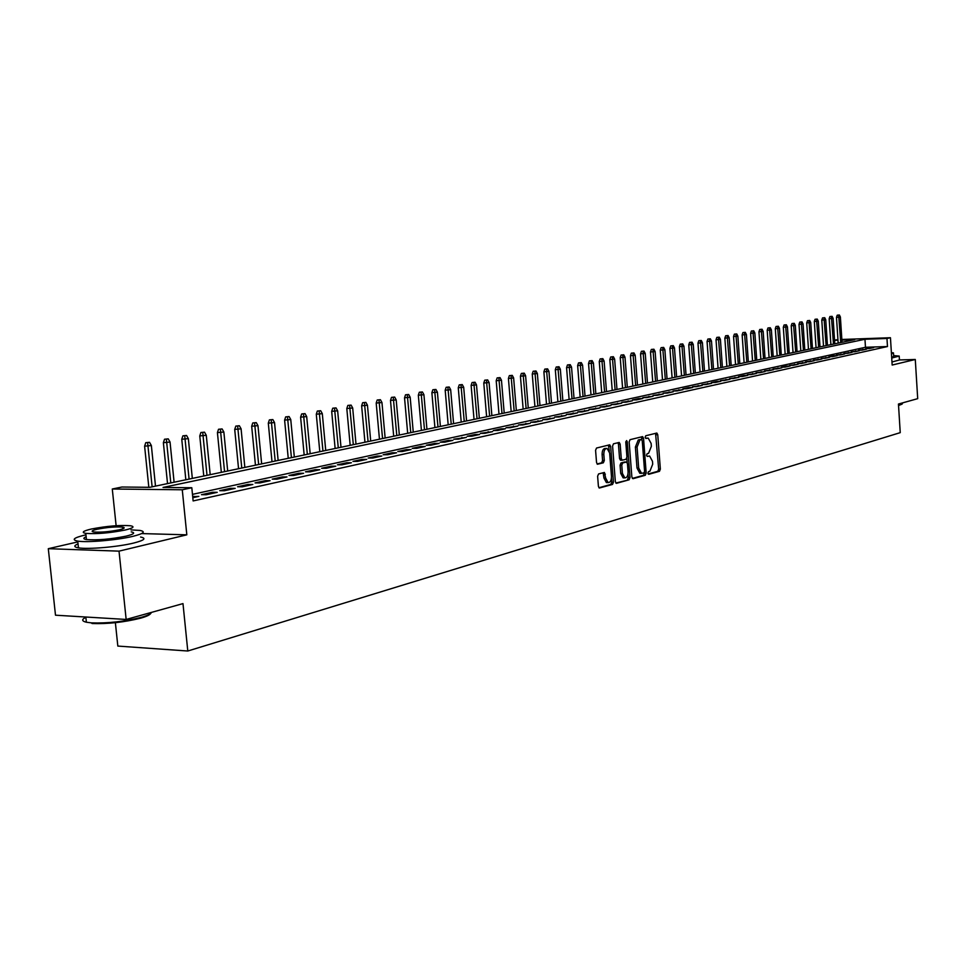 <?xml version="1.0" encoding="UTF-8"?>
<svg xmlns="http://www.w3.org/2000/svg" width="966" height="966" viewBox="0 0 966 966"><rect width="100%" height="100%" fill="white"/><g stroke="black" fill="none" stroke-linecap="round" stroke-linejoin="round"><path stroke-width="1.45" d="M647.896 473.171L648.717 474.318L659.488 471.311L660.346 469.126L657.749 434.712L656.844 433.046L645.771 435.751L645.155 437.284L645.795 438.455L648.21 438.093L651.132 443.442L651.35 446.328L648.548 453.332L647.148 453.706L646.532 455.252L647.16 456.411L649.623 456.024L652.485 461.313L652.702 464.199L649.913 471.239L648.512 471.625L647.896 473.171M598.57 473.944L597.616 476.238L598.413 486.333L599.331 488.023L612.541 484.425L613.458 482.155L610.681 446.521L609.739 444.807L596.529 448.031L595.575 450.313L596.541 462.533L597.483 464.248L603.352 462.799L604.293 460.528L603.822 454.503C603.835 450.518 604.921 448.49 607.107 448.429L609.643 453.006L611.478 476.492C611.454 480.537 610.331 482.565 608.121 482.589L605.67 478.073L604.426 472.459L598.57 473.944M126.16 619.447L55.497 615.197L48.3 548.7L119.023 551.139L126.16 619.447L182.985 603.605L187.79 651.012L900.24 432.647L898.452 404.03L917.7 398.656L915.285 359.485L892.161 365.039L890.447 337.726L886.969 338.474L887.476 346.54L193.128 500.931L191.811 487.733L182.272 489.774L112.285 489.013L121.933 487.021L149.827 487.311L854.777 339.621L841.893 340.092M119.023 551.139L186.824 534.826L182.272 489.774M631.861 477.035L633.056 478.689L645.3 475.272L646.182 473.062L643.537 438.286L642.607 436.608L630.061 439.675L629.156 441.897L631.861 477.035M615.837 483.024L629.12 479.8L616.574 483.302M617.902 442.706L618.445 444.167L620.148 444.155L619.206 442.452L613.495 443.805L612.577 446.05L615.342 481.623L616.248 483.302M620.148 444.155L621.259 458.512L622.176 460.202L626.028 459.273L626.934 457.027L625.787 442.138L626.608 440.581L627.26 441.764L630.025 477.554L629.12 479.8M915.285 359.485L899.443 359.944M869.4 348.533L873.65 347.591L865.717 348.654L869.4 348.533M862.252 350.103L866.55 349.161L858.557 350.223L862.252 350.103M855.007 351.709L859.366 350.743L851.288 351.829L855.007 351.709M847.665 353.327L852.084 352.349L843.934 353.447L847.665 353.327M840.227 354.969L844.695 353.979L836.471 355.077L840.227 354.969M832.68 356.623L837.22 355.633L833.465 355.742L828.913 356.744L832.68 356.623M825.036 358.314L829.637 357.299L821.257 358.422L825.036 358.314M817.296 360.016L821.957 358.99L813.493 360.137L817.296 360.016M809.436 361.755L814.169 360.704L805.62 361.864L809.436 361.755M801.478 363.506L806.26 362.455L797.638 363.614L801.478 363.506M793.4 365.293L798.254 364.218L789.548 365.402L793.4 365.293M785.213 367.092L790.14 366.005L786.276 366.114L781.349 367.201L785.213 367.092M776.905 368.927L781.905 367.829L773.017 369.036L776.905 368.927M768.489 370.787L773.549 369.664L764.577 370.884L768.489 370.787M759.94 372.671L765.084 371.536L756.016 372.767L759.94 372.671M751.27 374.579L756.487 373.431L747.334 374.675L751.27 374.579M742.48 376.511L747.769 375.351L743.82 375.448L738.519 376.619L742.48 376.511M733.556 378.479L738.93 377.295L729.584 378.587L733.556 378.479M724.5 380.483L729.946 379.276L720.515 380.58L724.5 380.483M715.311 382.5L720.841 381.292L716.844 381.389L711.302 382.608L715.311 382.5M705.989 384.565L711.604 383.321L701.956 384.661L705.989 384.565M696.51 386.654L702.21 385.398L692.465 386.738L696.51 386.654M686.898 388.767L692.682 387.499L688.637 387.583L682.829 388.863L686.898 388.767M677.142 390.928L683.01 389.624L673.06 391.013L677.142 390.928M667.228 393.114L673.193 391.798L663.123 393.198L667.228 393.114M657.158 395.323L663.219 393.995L653.04 395.408L657.158 395.323M646.93 397.581L653.088 396.229L642.788 397.666L646.93 397.581M636.546 399.876L642.801 398.499L638.647 398.572L632.392 399.948L636.546 399.876M625.992 402.194L632.344 400.793L621.814 402.279L625.992 402.194M615.27 404.561L621.73 403.136L611.067 404.633L615.27 404.561M604.378 406.964L610.935 405.515L600.152 407.036L604.378 406.964M593.293 409.403L599.958 407.942L589.055 409.475L593.293 409.403M582.039 411.89L588.813 410.393L577.777 411.963L582.039 411.89M570.592 414.414L577.487 412.893L566.317 414.474L570.592 414.414M558.952 416.986L565.955 415.44L554.653 417.046L558.952 416.986M547.118 419.594L554.243 418.024L542.807 419.642L547.118 419.594M535.079 422.239L542.324 420.645L530.745 422.299L535.079 422.239M522.835 424.943L530.213 423.313L518.476 424.992L522.835 424.943M510.374 427.697L517.885 426.042L506.003 427.733L510.374 427.697M497.707 430.486L505.339 428.807L500.956 428.844L493.312 430.534L497.707 430.486M484.799 433.336L492.575 431.621L480.392 433.372L484.799 433.336M471.674 436.221L479.583 434.483L475.151 434.519L467.242 436.258L471.674 436.221M458.307 439.168L466.361 437.393L453.851 439.204L458.307 439.168M444.698 442.174L452.897 440.363L448.429 440.399L440.23 442.199L444.698 442.174M430.836 445.229L439.192 443.394L434.7 443.418L426.344 445.254L430.836 445.229M416.732 448.345L425.221 446.461L420.729 446.485L412.216 448.357L416.732 448.345M402.351 451.508L411.009 449.601L406.481 449.613L397.811 451.52L402.351 451.508M387.704 454.745L396.519 452.8L391.979 452.812L383.152 454.745L387.704 454.745M372.779 458.029L381.763 456.049L377.199 456.061L368.203 458.041L372.779 458.029M357.565 461.386L366.718 459.369L362.141 459.369L352.964 461.386L357.565 461.386M342.049 464.803L351.395 462.75L346.794 462.738L337.436 464.803L342.049 464.803M326.242 468.293L335.77 466.192L331.145 466.18L321.606 468.281L326.242 468.293M310.11 471.843L319.831 469.705L315.194 469.693L305.461 471.831L310.11 471.843M293.664 475.477L303.578 473.292L298.917 473.268L289.003 475.453L293.664 475.477M276.892 479.172L286.999 476.938L282.326 476.914L272.207 479.136L276.892 479.172M259.769 482.952L270.082 480.67L265.384 480.633L255.06 482.903L259.769 482.952M242.297 486.804L252.826 484.473L248.105 484.437L237.576 486.755L242.297 486.804M224.462 490.728L235.209 488.361L230.476 488.313L219.717 490.68L224.462 490.728M206.253 494.749L217.217 492.334L212.472 492.274L201.483 494.689L206.253 494.749M887.476 346.54L865.476 347.277L192.476 494.363M192.802 497.707L198.851 496.379L192.693 496.621M115.377 622.696L117.828 646.073L187.79 651.012M77.823 541.902L48.3 548.7M116.125 525.709L112.285 489.013M834.552 340.117L837.945 339.621M886.969 338.474L864.956 339.259L163.037 487.444L191.811 487.733M841.857 339.477L890.447 337.726M837.981 340.225L834.564 340.358M865.476 347.277L864.956 339.259M869.98 347.712L870.016 348.4M862.867 349.281L862.904 349.958M855.659 350.863L855.707 351.552M848.353 352.469L848.402 353.158M840.963 354.099L841.012 354.788M833.465 355.742L833.513 356.442M825.87 357.42L825.918 358.12M818.166 359.111L818.214 359.823M810.353 360.825L810.402 361.538M802.444 362.564L802.492 363.288M794.414 364.327L794.463 365.051M786.276 366.114L786.336 366.851M778.028 367.937L778.077 368.662M769.66 369.773L769.709 370.509M761.172 371.632L761.22 372.381M752.562 373.528L752.611 374.277M743.82 375.448L743.88 376.209M734.957 377.404L735.017 378.165M725.973 379.372L726.021 380.145M716.844 381.389L716.893 382.162M707.583 383.417L707.631 384.202M698.177 385.482L698.237 386.267M688.637 387.583L688.686 388.38M678.941 389.721L679.001 390.518M669.1 391.882L669.16 392.679M659.114 394.08L659.174 394.889M648.959 396.314L649.019 397.123M638.647 398.572L638.707 399.393M628.178 400.878L628.238 401.699M617.54 403.22L617.6 404.054M606.72 405.599L606.793 406.432M595.732 408.014L595.805 408.86M584.575 410.465L584.635 411.323M573.212 412.965L573.285 413.822M561.681 415.501L561.741 416.37M549.944 418.085L550.004 418.954M538.002 420.705L538.074 421.587M525.866 423.374L525.939 424.255M513.514 426.091L513.586 426.984M500.956 428.844L501.028 429.749M488.168 431.657L488.241 432.575M475.151 434.519L475.236 435.437M461.917 437.429L461.99 438.359M448.429 440.399L448.514 441.329M434.7 443.418L434.785 444.36M420.729 446.485L420.814 447.439M406.481 449.613L406.577 450.579M391.979 452.812L392.063 453.779M377.199 456.061L377.295 457.039M362.141 459.369L362.238 460.359M346.794 462.738L346.879 463.74M331.145 466.18L331.241 467.194M315.194 469.693L315.278 470.708M298.917 473.268L299.013 474.294M282.326 476.914L282.422 477.953M265.384 480.633L265.493 481.684M248.105 484.437L248.214 485.5M230.476 488.313L230.572 489.388M212.472 492.274L212.58 493.348M194.094 496.319L194.202 497.405M186.824 534.826L141.604 533.582M646.532 438.105L647.389 438.105L646.532 438.105M648.138 474.004L657.81 471.299L658.679 469.114L655.564 433.311M641.967 439.88L641.327 436.861M632.344 478.411L643.622 475.272L644.443 472.338M643.96 472.881L644.588 471.336L642.245 440.774L641.424 439.602L639.927 439.977L637.077 447.041L638.683 468.015L641.533 473.316L643.96 472.881M639.927 439.615L641.424 439.602L639.927 439.615M640.736 473.304L639.842 473.304L636.992 468.015L635.387 447.053L638.236 439.989L639.733 439.615M618.445 444.167L619.556 458.524L620.486 460.202L622.176 460.202L620.486 460.202M626.837 458.186L627.175 462.629M628.045 473.751L628.335 477.542L630.025 477.554M622.406 473.4L624.821 477.868C626.982 477.832 628.057 475.827 628.081 471.855L627.453 463.692L626.536 462.002L622.684 462.955L621.778 465.201L622.406 473.4L620.715 473.388L623.13 477.856L623.927 477.868M624.845 462.014L626.246 462.014L624.833 462.002M620.715 473.388L620.075 465.201L620.993 462.955L624.543 462.014M627.429 479.788L628.335 477.542M607.252 482.577L606.407 482.577L603.955 478.073L603.134 472.724M606.322 448.429L605.392 448.429C603.219 448.502 602.12 450.518 602.108 454.503L603.822 454.503M597.073 463.994L601.637 462.799L602.579 460.528L602.108 454.503M609.353 451.327L608.435 445.072M598.92 487.745L610.838 484.413L611.756 482.143L611.454 478.255M839.382 314.988L837.208 315.194L839.382 314.988L840.384 317.005L836.484 317.355L838.174 343.111M838.657 315.133L840.746 342.568M840.384 317.005L842.038 342.29M836.484 317.355L837.208 315.194M902.015 404.138L898.537 405.539M898.513 405.152L902.425 403.691M891.727 358.048L899.201 356.068L893.635 355.597M891.968 362.009L899.443 359.992L899.225 356.551M893.478 353.23L893.695 356.502L891.678 357.408M891.449 353.773L893.465 352.88L891.377 352.614M150.708 613.446C149.911 614.907 146.591 616.477 140.746 618.143C124.083 622.285 107.854 624.072 92.072 623.517L91.359 622.877C107.528 623.444 124.155 621.621 141.241 617.371C147.508 615.584 150.938 613.917 151.517 612.384M85.938 534.826L85.249 534.983C73.742 537.772 71.243 539.801 77.739 541.105C87.109 542.747 117.284 540.139 132.837 536.347C143.692 533.63 146.047 531.662 139.901 530.431L131.002 529.899M78.041 543.906C73.621 545.705 73.766 547.022 78.451 547.843C87.821 549.545 117.985 546.937 133.537 543.085C144.381 540.32 146.723 538.303 140.577 537.036M131.207 531.868C135.663 532.761 133.948 534.198 126.075 536.154C110.595 539.245 97.385 540.38 86.445 539.559C83.1 538.992 83.004 538.074 86.155 536.794M125.435 529.972C133.308 528.04 135.023 526.639 130.567 525.77C119.905 524.949 106.767 526.047 91.166 529.066C82.943 531.034 81.144 532.471 85.793 533.377C96.733 534.162 109.943 533.027 125.435 529.972M97.192 529.235C91.927 530.491 90.78 531.409 93.75 531.988C100.766 532.495 109.279 531.771 119.277 529.815C124.397 528.559 125.508 527.653 122.61 527.098C115.703 526.567 107.238 527.279 97.192 529.235M86.36 617.057C81.494 619.327 81.506 621.053 86.385 622.225L91.359 622.877M832.1 316.341L829.915 316.534L832.1 316.341L833.115 318.357L829.178 318.72L830.893 344.633M831.376 316.474L833.477 344.089M833.115 318.357L834.793 343.811M829.178 318.72L829.915 316.534M824.735 317.693L822.525 317.899L824.735 317.693L825.749 319.734L821.788 320.096L823.515 346.178M823.986 317.838L826.111 345.635M825.749 319.734L827.451 345.357M821.788 320.096L822.525 317.899M817.26 319.082L815.038 319.275L817.26 319.082L818.287 321.123L814.302 321.485L816.053 347.736M816.512 319.215L818.661 347.192M818.287 321.123L820.013 346.915M814.302 321.485L815.038 319.275M809.689 320.47L807.455 320.676L809.689 320.47L810.728 322.535L806.707 322.898L808.482 349.33M808.928 320.615L811.102 348.774M810.728 322.535L812.466 348.497M806.707 322.898L807.455 320.676M802.022 321.895L799.763 322.101L802.022 321.895L803.06 323.96L799.015 324.335L800.814 350.936M801.249 322.028L803.446 350.38M803.06 323.96L804.823 350.09M799.015 324.335L799.763 322.101M794.245 323.32L791.975 323.538L794.245 323.32L795.296 325.409L791.214 325.784L793.038 352.566M793.46 323.465L795.682 352.01M795.296 325.409L797.083 351.709M791.214 325.784L791.975 323.538M786.36 324.781L784.078 324.987L786.36 324.781L787.435 326.882L783.317 327.257L785.165 354.208M785.575 324.926L787.809 353.653M787.435 326.882L789.234 353.363M783.317 327.257L784.078 324.987M778.379 326.254L776.072 326.46L778.379 326.254L779.453 328.368L775.3 328.754L777.171 355.886M777.57 326.399L779.84 355.331M779.453 328.368L781.277 355.029M775.3 328.754L776.072 326.46M770.276 327.752L767.958 327.957L770.276 327.752L771.363 329.877L767.185 330.263L769.081 357.577M769.467 327.897L771.749 357.022M771.363 329.877L773.223 356.708M767.185 330.263L767.958 327.957M762.077 329.261L759.735 329.478L762.077 329.261L763.164 331.41L758.95 331.797L760.87 359.304M761.244 329.418L763.563 358.736M763.164 331.41L765.048 358.422M758.95 331.797L759.735 329.478M753.746 330.795L751.391 331.012L753.746 330.795L754.844 332.956L750.606 333.342L752.55 361.043M752.912 330.952L755.255 360.475M754.844 332.956L756.752 360.161M750.606 333.342L751.391 331.012M745.305 332.352L742.939 332.57L745.305 332.352L746.416 334.538L742.142 334.924L744.11 362.805M744.46 332.509L746.827 362.238M746.416 334.538L748.348 361.924M742.142 334.924L742.939 332.57M736.756 333.934L734.353 334.151L736.756 333.934L737.867 336.132L733.556 336.518L735.561 364.605M735.887 334.091L738.278 364.037M737.867 336.132L739.823 363.711M733.556 336.518L734.353 334.151M728.074 335.54L725.659 335.757L728.074 335.54L729.197 337.75L724.85 338.148L726.879 366.416M727.193 335.697L729.608 365.848M729.197 337.75L731.177 365.522M724.85 338.148L725.659 335.757M719.272 337.17L716.832 337.388L719.272 337.17L720.407 339.38L716.023 339.79L718.076 368.263M718.378 337.327L720.817 367.684M720.407 339.38L722.411 367.358M716.023 339.79L716.832 337.388M710.336 338.812L707.885 339.042L710.336 338.812L711.483 341.046L707.064 341.457L709.153 370.135M709.43 338.981L711.906 369.555M711.483 341.046L713.524 369.217M707.064 341.457L707.885 339.042M701.268 340.491L698.804 340.708L701.268 340.491L702.427 342.737L697.983 343.147L700.084 372.031M700.362 340.66L702.862 371.451M702.427 342.737L704.492 371.113M697.983 343.147L698.804 340.708M692.079 342.181L689.579 342.411L692.079 342.181L693.25 344.451L688.758 344.862L690.895 373.963M691.149 342.35L693.685 373.371M693.25 344.451L695.339 373.033M688.758 344.862L689.579 342.411M682.745 343.908L680.233 344.137L682.745 343.908L683.928 346.19L679.4 346.601L681.573 375.907M681.803 344.077L684.363 375.327M683.928 346.19L686.053 374.977M679.4 346.601L680.233 344.137M673.278 345.647L670.742 345.888L673.278 345.647L674.473 347.953L669.909 348.376L672.107 377.899M672.324 345.828L674.908 377.308M674.473 347.953L676.623 376.945M669.909 348.376L670.742 345.888M663.666 347.422L661.106 347.663L663.666 347.422L664.874 349.74L660.273 350.163L662.507 379.904M662.7 347.603L665.32 379.312M664.874 349.74L667.059 378.95M660.273 350.163L661.106 347.663M653.91 349.221L651.338 349.463L653.91 349.221L655.129 351.564L650.492 351.986L652.75 381.944M652.931 349.414L655.576 381.353M655.129 351.564L657.339 380.99M650.492 351.986L651.338 349.463M644.008 351.056L641.412 351.298L644.008 351.056L645.24 353.411L640.555 353.834L642.849 384.021M643.006 351.238L645.686 383.43M645.24 353.411L647.486 383.055M640.555 353.834L641.412 351.298M633.95 352.916L631.329 353.158L633.95 352.916L635.193 355.283L630.472 355.717L632.802 386.134M632.935 353.097L635.652 385.531M635.193 355.283L637.475 385.156M630.472 355.717L631.329 353.158M623.746 354.8L621.102 355.041L623.746 354.8L624.99 357.179L620.232 357.625L622.599 388.272M622.708 354.981L625.461 387.668M624.99 357.179L627.308 387.281M620.232 357.625L621.102 355.041M613.374 356.708L610.705 356.961L613.374 356.708L614.63 359.111L609.836 359.557L612.227 390.433M612.323 356.901L615.113 389.841M614.63 359.111L616.984 389.443M609.836 359.557L610.705 356.961M602.844 358.652L600.152 358.905L602.844 358.652L604.112 361.079L599.27 361.525L601.709 392.643M601.782 358.845L604.595 392.039M604.112 361.079L606.503 391.641M599.27 361.525L600.152 358.905M592.146 360.632L589.429 360.873L592.146 360.632L593.426 363.071L588.548 363.53L591.011 394.889M591.059 360.825L593.921 394.273M593.426 363.071L595.853 393.874M588.548 363.53L589.429 360.873M581.278 362.636L578.537 362.89L581.278 362.636L582.57 365.1L577.644 365.559L580.155 397.159M580.18 362.842L583.066 396.543M582.57 365.1L585.034 396.132M577.644 365.559L578.537 362.89M570.23 364.677L567.465 364.931L570.23 364.677L571.546 367.152L566.571 367.611L569.119 399.465M569.119 364.882L572.041 398.861M571.546 367.152L574.033 398.439M566.571 367.611L567.465 364.931M559.012 366.742L556.223 367.008L559.012 366.742L560.34 369.241L555.317 369.712L557.901 401.82M557.877 366.947L560.835 401.204M560.34 369.241L562.864 400.781M555.317 369.712L556.223 367.008M547.601 368.843L544.788 369.109L547.601 368.843L548.942 371.367L543.882 371.838L546.502 404.211M546.454 369.06L549.461 403.595M548.942 371.367L551.514 403.16M543.882 371.838L544.788 369.109M536.009 370.992L533.172 371.258L536.009 370.992L537.362 373.528L532.254 374.011L534.923 406.638M534.85 371.198L537.881 406.01M537.362 373.528L539.982 405.575M532.254 374.011L533.172 371.258M524.236 373.166L521.362 373.431L524.236 373.166L525.601 375.726L520.433 376.209L523.149 409.101M523.041 373.383L526.12 408.473M525.601 375.726L528.257 408.026M520.433 376.209L521.362 373.431M512.246 375.376L509.348 375.641L512.246 375.376L513.634 377.96L508.418 378.443L511.171 411.613M511.038 375.593L514.166 410.985M513.634 377.96L516.327 410.526M508.418 378.443L509.348 375.641M500.062 377.621L497.14 377.899L500.062 377.621L501.463 380.23L496.198 380.725L498.999 414.16M498.842 377.851L501.994 413.533M501.463 380.23L504.204 413.074M496.198 380.725L497.14 377.899M487.673 379.904L484.727 380.181L487.673 379.904L489.086 382.536L483.773 383.031L486.623 416.757M486.429 380.145L489.629 416.117M489.086 382.536L491.875 415.658M483.773 383.031L484.727 380.181M475.067 382.234L472.084 382.512L475.067 382.234L476.504 384.879L471.13 385.386L474.028 419.389M473.799 382.476L477.047 418.761M476.504 384.879L479.329 418.278M471.13 385.386L472.084 382.512M462.255 384.601L459.236 384.879L462.255 384.601L463.692 387.269L458.27 387.777L461.217 422.07M460.963 384.842L464.248 421.442M463.692 387.269L466.578 420.947M458.27 387.777L459.236 384.879M449.202 387.004L446.159 387.294L449.202 387.004L450.663 389.696L445.193 390.216L448.176 424.811M447.886 387.257L451.231 424.171M450.663 389.696L453.597 423.676M445.193 390.216L446.159 387.294M435.932 389.455L432.865 389.745L435.932 389.455L437.405 392.172L431.874 392.691L434.917 427.588M434.591 389.709L437.984 426.936M437.405 392.172L440.387 426.441M431.874 392.691L432.865 389.745M422.42 391.955L419.316 392.244L422.42 391.955L423.917 394.696L418.326 395.215L421.418 430.413M421.055 392.208L424.497 429.761M423.917 394.696L426.936 429.254M418.326 395.215L419.316 392.244M408.666 394.49L405.539 394.792L408.666 394.49L410.176 397.255L404.537 397.787L407.676 433.287M407.278 394.744L410.767 432.647M410.176 397.255L413.255 432.116M404.537 397.787L405.539 394.792M394.671 397.074L391.496 397.376L394.671 397.074L396.193 399.864L390.493 400.407L393.693 436.221M393.259 397.34L396.797 435.569M396.193 399.864L399.332 435.038M390.493 400.407L391.496 397.376M380.411 399.707L377.211 400.009L380.411 399.707L381.956 402.52L376.197 403.064L379.457 439.204M378.974 399.972L382.56 438.552M381.956 402.52L385.144 438.009M376.197 403.064L377.211 400.009M365.897 402.387L362.661 402.689L365.897 402.387L367.454 405.225L361.634 405.78L364.955 442.247M364.424 402.653L368.07 441.583M367.454 405.225L370.702 441.039M361.634 405.78L362.661 402.689M351.105 405.116L347.832 405.43L351.105 405.116L352.687 407.978L346.806 408.533L350.175 445.338M349.607 405.394L353.315 444.674M352.687 407.978L355.995 444.119M346.806 408.533L347.832 405.43M336.035 407.894L332.739 408.207L336.035 407.894L337.641 410.779L331.688 411.347L335.13 448.49M334.514 408.183L338.281 447.826M337.641 410.779L340.998 447.258M331.688 411.347L332.739 408.207M320.688 410.731L317.343 411.045L320.688 410.731L322.306 413.641L316.293 414.221L319.794 451.702M319.142 411.021L322.958 451.037M322.306 413.641L325.735 450.458M316.293 414.221L317.343 411.045M305.039 413.617L301.67 413.943L305.039 413.617L306.681 416.563L300.607 417.143L304.169 454.974M303.469 413.907L307.333 454.31M306.681 416.563L310.171 453.718M300.607 417.143L301.67 413.943M289.1 416.563L285.682 416.889L289.1 416.563L290.754 419.534L284.608 420.113L288.242 458.307M287.482 416.853L291.418 457.642M290.754 419.534L294.316 457.039M284.608 420.113L285.682 416.889M272.835 419.558L269.381 419.896L272.835 419.558L274.525 422.553L268.306 423.156L272.001 461.712M271.192 419.86L275.201 461.048M274.525 422.553L278.136 460.432M268.306 423.156L269.381 419.896M256.268 422.625L252.766 422.951L256.268 422.625L257.97 425.644L251.679 426.248L255.447 465.177M254.589 422.927L258.647 464.513M257.97 425.644L261.653 463.885M251.679 426.248L252.766 422.951M239.351 425.74L235.825 426.078L239.351 425.74L241.077 428.795L234.714 429.411L238.554 468.715M237.648 426.054L241.778 468.039M241.077 428.795L244.845 467.399M234.714 429.411L235.825 426.078M222.108 428.928L218.533 429.266L222.108 428.928L223.858 432.007L217.422 432.623L221.335 472.326M220.369 429.242L224.559 471.65M223.858 432.007L227.686 470.997M217.422 432.623L218.533 429.266M204.514 432.176L200.892 432.514L204.514 432.176L206.277 435.292L199.769 435.92L203.766 476.009M202.739 432.502L207.002 475.332M206.277 435.292L210.19 474.656M199.769 435.92L200.892 432.514M186.559 435.485L182.9 435.835L186.559 435.485L188.346 438.636L181.765 439.264L185.834 479.764M184.735 435.823L189.082 479.088M188.346 438.636L192.331 478.399M181.765 439.264L182.9 435.835M168.229 438.866L164.522 439.228L168.229 438.866L170.04 442.042L163.375 442.694L167.529 483.604M166.369 439.216L170.789 482.915M170.04 442.042L174.109 482.215M163.375 442.694L164.522 439.228M149.513 442.319L145.769 442.682L149.513 442.319L151.36 445.531L144.61 446.183L148.824 487.299M147.629 442.67L152.121 486.828M151.36 445.531L155.502 486.115M144.61 446.183L145.769 442.682M656.083 434.736L657.749 434.712M658.679 469.114L660.346 469.126M657.81 471.299L659.488 471.311M641.847 438.298L643.537 438.286M644.503 473.05L646.182 473.062M643.622 475.272L645.3 475.272M638.236 439.989L639.927 439.977M635.387 447.053L637.077 447.041M636.992 468.015L638.683 468.015M619.556 458.524L621.259 458.512M625.787 441.776L627.26 441.764M620.993 462.955L622.684 462.955M620.075 465.201L621.778 465.201M603.641 474.149L605.356 474.149M603.955 478.073L605.67 478.073M602.579 460.528L604.293 460.528M601.637 462.799L603.352 462.799M608.978 446.534L610.681 446.521M611.756 482.143L613.458 482.155M610.838 484.413L612.541 484.425M639.842 473.304L641.533 473.316M623.13 477.856L624.821 477.868M606.407 482.577L608.121 482.589M85.829 617.02L86.385 622.225M122.791 528.8L122.61 527.098M86.445 539.559L85.793 533.377M77.739 541.105L78.451 547.843"/></g></svg>
